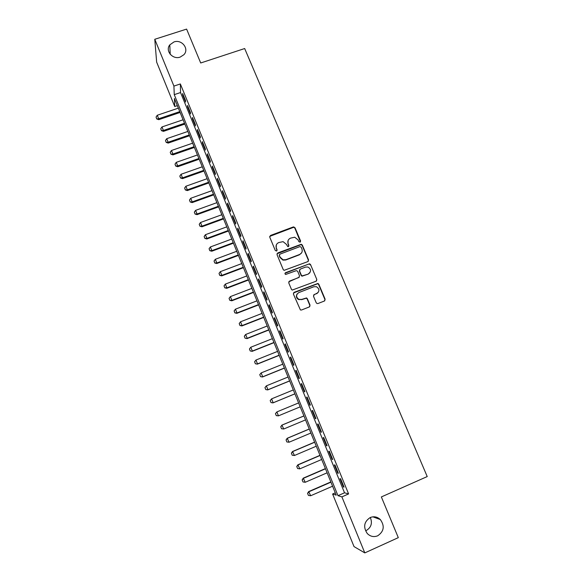 <?xml version="1.0" encoding="UTF-8"?>
<svg xmlns="http://www.w3.org/2000/svg" width="582" height="582" viewBox="0 0 582 582"><rect width="100%" height="100%" fill="white"/><g stroke="black" fill="none" stroke-linecap="round" stroke-linejoin="round"><path stroke-width="0.87" d="M300.072 242.163L300.581 240.955L295.016 227.744L293.241 226.973L270.514 235.455L269.764 237.18L275.293 250.493L276.552 251.031L277.076 249.816L276.355 248.092C275.592 245.568 276.385 243.72 278.749 242.556L283.099 241.654L286.373 244.324L287.792 246.623L288.345 246.586L288.861 245.378L288.141 243.654C287.37 241.137 288.163 239.304 290.505 238.14L294.71 237.223L298.1 239.908L298.821 241.617L300.072 242.163M300.436 241.908L294.841 228.108L293.728 227.264L269.692 236.394M276.981 250.704L276.355 248.092M288.737 246.295L288.141 243.654M370.196 517.551C364.005 521.719 363.03 527.037 367.271 533.519C370.341 536.553 373.826 537.31 377.718 535.789C384.018 531.417 384.884 525.997 380.322 519.544C377.296 516.765 373.913 516.103 370.196 517.551M173.953 41.948L169.784 44.879C164.924 50.787 172.701 59.924 180.202 57.087L183.89 54.715C189.55 48.961 181.788 39.016 173.953 41.948M316.208 302.735L316.972 303.506L318.012 303.52L324.407 301.003L325.134 299.228L318.82 284.227L317.961 283.434L294.165 292.324L293.415 294.099L300.414 309.959L301.512 310.002L309.304 306.94L310.039 305.157L307.34 298.697L306.561 297.933L301.68 299.424L298.857 299.366C295.867 297.038 295.852 294.783 298.828 292.586L313.88 286.737L316.441 286.708C319.649 288.941 319.751 291.218 316.739 293.539L314.236 294.521L313.502 296.289L316.208 302.735M154.776 39.285L186.604 29.1L200.703 62.98L244.673 48.539L427.224 476.563L381.356 496.933L398.306 537.644L364.805 552.9L354.023 546.593L332.606 494.016L336.229 495.137L174.411 98.504L174.731 106.499L156.645 62.114L154.776 39.285L173.916 86.085L174.258 94.648L337.989 495.675L341.896 496.875L364.805 552.9M180.355 83.954L180.544 92.553L344.529 492.801L348.603 493.922L180.355 83.954L173.916 86.085M348.603 493.922L341.896 496.875M307.827 261.616L308.555 259.878L302.334 245.102L301.301 244.273L277.781 252.93L277.032 254.669L283.216 269.561L284.081 270.354L307.827 261.616M310.541 264.592L316.812 279.476L316.084 281.237L292.208 290.083L291.429 289.312L288.752 282.881L289.501 281.113L298.792 277.541L299.526 275.781L297.758 271.547L296.871 270.739L295.962 270.768L285.631 274.478C284.78 273.896 284.758 273.307 285.558 272.696L309.602 263.777L310.541 264.592L316.812 279.476M185.578 100.671L182.639 93.513L182.661 94.924L185.585 102.054L185.578 100.671M190.489 112.653L187.535 105.458L187.542 106.826L190.481 113.992L190.489 112.653M195.421 124.686L192.46 117.462L192.446 118.779L195.392 125.981L195.421 124.686M200.383 136.785L197.407 129.517L197.371 130.797L200.332 138.029L200.383 136.785M205.366 148.934L202.376 141.637L202.318 142.866L205.3 150.141L205.366 148.934M210.371 161.149L207.367 153.815L207.287 155.001L210.284 162.305L210.371 161.149M215.405 173.421L212.386 166.052L212.285 167.187L215.296 174.535L215.405 173.421M220.462 185.753L217.428 178.347L217.312 179.438L220.338 186.815L220.462 185.753M225.547 198.149L222.491 190.707L222.353 191.747L225.394 199.16L225.547 198.149M230.654 210.604L227.584 203.125L227.424 204.122L230.479 211.572L230.654 210.604M235.783 223.117L232.705 215.602L232.524 216.548L235.594 224.041L235.783 223.117M240.941 235.695L237.849 228.144L237.645 229.039L240.73 236.568L240.941 235.695M246.128 248.339L243.014 240.744L242.789 241.595L245.888 249.161L246.128 248.339M251.337 261.042L248.208 253.41L247.961 254.21L251.082 261.813L251.337 261.042M256.575 273.809L253.425 266.141L253.163 266.891L256.291 274.529L256.575 273.809M261.835 286.642L258.67 278.931L258.386 279.636L261.529 287.312L261.835 286.642M267.123 299.534L263.944 291.793L263.631 292.44L266.796 300.152L267.123 299.534M272.434 312.498L269.24 304.713L268.913 305.31L272.085 313.065L272.434 312.498M277.774 325.52L274.566 317.699L274.209 318.245L277.41 326.036L277.774 325.52M283.143 338.615L279.92 330.751L279.542 331.245L282.75 339.073L283.143 338.615M288.541 351.768L285.304 343.867L284.896 344.311L288.126 352.175L288.541 351.768M293.961 364.994L290.709 357.05L290.28 357.443L293.524 365.351L293.961 364.994M299.417 378.285L296.143 370.305L295.692 370.639L298.952 378.584L299.417 378.285M304.895 391.65L301.6 383.625L301.127 383.902L304.408 391.89L304.895 391.65M310.402 405.079L307.092 397.011L306.598 397.237L309.886 405.268L310.402 405.079L309.886 405.268M315.939 418.574L312.614 410.47L312.09 410.63L315.4 418.705L315.939 418.574M321.497 432.142L318.158 423.994L317.612 424.103L320.937 432.215L321.497 432.142M327.091 445.783L323.73 437.591L323.163 437.642L326.502 445.797L327.091 445.783M332.715 459.489L329.339 451.254L328.735 451.246L332.096 459.445L332.715 459.489M338.36 473.268L334.97 464.989L334.344 464.923L337.72 473.166L338.36 473.268M339.983 478.673L343.38 486.959L344.042 487.119L340.63 478.797L339.983 478.673M366.209 530.558C371.221 527.51 372.589 523.16 370.319 517.5M335.297 492.838L332.606 494.016M177.314 105.626L174.731 106.499M180.544 92.553L174.258 94.648M344.529 492.801L337.989 495.675M182.661 94.924L183.148 94.764M187.542 106.826L188.03 106.659M192.446 118.779L192.933 118.612M197.371 130.797L197.858 130.63M202.318 142.866L202.805 142.699M207.287 155.001L207.781 154.827M212.285 167.187L212.779 167.012M217.312 179.438L217.799 179.263M222.353 191.747L222.848 191.573M227.424 204.122L227.918 203.94M232.524 216.548L233.018 216.366M237.645 229.039L238.14 228.857M242.789 241.595L243.283 241.414M247.961 254.21L248.463 254.028M253.163 266.891L253.657 266.702M258.386 279.636L258.881 279.44M263.631 292.44L264.133 292.244M268.913 305.31L269.408 305.113M274.209 318.245L274.711 318.048M279.542 331.245L280.044 331.042M284.896 344.311L285.398 344.108M290.28 357.443L290.782 357.239M295.692 370.639L296.194 370.436M301.127 383.902L301.629 383.698M306.598 397.237L307.1 397.026M315.4 418.705L315.902 418.494M320.937 432.215L321.439 432.004M326.502 445.797L327.011 445.579M332.096 459.445L332.606 459.227M337.72 473.166L338.229 472.948M343.38 486.959L343.882 486.734M288.126 240.41L287.974 243.996M276.29 244.986L276.21 248.427M308.351 261.245L308.358 260.19L302.145 245.437L301.12 244.607L276.981 253.788M301.149 247.146L299.897 246.601L279.913 254.159L279.389 255.382L280.146 257.208L283.092 259.805L285.893 259.688L299.563 254.494C301.905 253.323 302.691 251.475 301.913 248.958L301.149 247.146M279.338 254.8L279.389 255.382M301.607 252.843L299.381 254.814L285.733 260.001L282.932 260.118L279.993 257.52L279.236 255.702M316.543 280.939L316.601 279.76M299.323 277.156L288.759 281.819M310.344 264.897L309.406 264.083L308.555 264.126L285.005 273.271M308.387 273.838C311.457 271.423 311.29 269.139 307.885 266.993L305.55 267.087L300.268 269.117L299.534 270.863L301.309 275.097L302.174 275.897L308.191 274.129L309.915 272.703M299.541 269.808L299.534 270.863M308.191 274.129L301.985 276.188L301.12 275.388L299.344 271.161M318.063 292.63L313.589 295.052M297.111 293.997C295.816 296.325 296.34 298.195 298.668 299.614L301.68 299.424M309.726 306.678L309.835 305.397L307.143 298.952L306.365 298.18L301.491 299.672M324.778 300.785L324.909 299.483L318.601 284.503L317.743 283.71L293.459 292.957M178.347 108.15L157.271 115.251L158.682 118.757L179.765 111.628M156.747 118.808L156.041 117.062L156.762 118.961L158.682 118.757L158.762 119.674L180.107 112.457M157.271 115.251L156.041 117.062M156.762 118.961L158.762 119.674M183.09 119.768L161.985 126.941L163.404 130.463L184.516 123.268M161.454 130.506L160.748 128.753L161.469 130.659L163.404 130.463L163.469 131.35L184.836 124.068M161.985 126.941L160.748 128.753M161.469 130.659L163.469 131.35M187.848 131.445L166.721 138.691L168.147 142.226L189.281 134.959M166.19 142.263L165.477 140.495L166.197 142.401L168.147 142.226L168.198 143.085L189.594 135.722M166.721 138.691L165.477 140.495M166.197 142.401L168.198 143.085M192.635 143.172L171.479 150.491L172.912 154.048L194.075 146.708M170.948 154.07L170.228 152.295L170.955 154.208L172.912 154.048L172.956 154.87L194.373 147.442M171.479 150.491L170.228 152.295M170.955 154.208L172.956 154.87M197.444 154.958L176.259 162.349L177.699 165.921L198.891 158.508M175.72 165.928L175.007 164.146L175.728 166.066L177.699 165.921L177.728 166.721L199.175 159.206M176.259 162.349L175.007 164.146M175.728 166.066L177.728 166.721M202.274 166.801L181.06 174.265L182.508 177.852L203.729 170.366M180.522 177.852L179.802 176.062L180.529 177.976L182.508 177.852L182.522 178.616L203.998 171.035M181.06 174.265L179.802 176.062M180.529 177.976L182.522 178.616M207.127 178.696L185.891 186.24L187.339 189.841L208.589 182.275M185.345 189.827L184.625 188.03L185.352 189.95L187.339 189.841L187.346 190.576L208.851 182.915M185.891 186.24L184.625 188.03M185.352 189.95L187.346 190.576M212.008 190.649L190.736 198.266L192.198 201.889L213.47 194.25M190.198 201.859L189.47 200.055L190.198 201.976L192.198 201.889L192.184 202.587L213.718 194.854M190.736 198.266L189.47 200.055M190.198 201.976L192.184 202.587M216.904 202.66L195.61 210.357L197.08 213.994L218.381 206.275M195.065 213.95L194.33 212.139L195.065 214.067L197.08 213.994L197.051 214.656L218.614 206.85M195.61 210.357L194.33 212.139M195.065 214.067L197.051 214.656M221.829 214.729L200.506 222.499L201.983 226.151L223.313 218.359M199.961 226.1L199.226 224.274L199.953 226.209L201.983 226.151L201.939 226.791L223.532 218.897M200.506 222.499L199.226 224.274M199.953 226.209L201.939 226.791M226.776 226.856L205.424 234.699L206.908 238.373L228.268 230.501M204.879 238.307L204.137 236.474L204.871 238.409L206.908 238.373L206.857 238.976L228.471 231.01M205.424 234.699L204.137 236.474M204.871 238.409L206.857 238.976M231.745 239.042L210.371 246.964L211.855 250.653L233.244 242.709M209.818 250.58L209.076 248.732L209.804 250.675L211.855 250.653L211.79 251.22L233.433 243.174M210.371 246.964L209.076 248.732M209.804 250.675L211.79 251.22M236.743 251.279L215.34 259.281L216.831 262.991L238.242 254.967M214.78 262.904L214.038 261.049L214.765 262.991L216.831 262.991L216.751 263.522L238.424 255.403M215.34 259.281L214.038 261.049M214.765 262.991L216.751 263.522M241.763 263.581L220.331 271.663L221.829 275.388L243.269 267.284M219.77 275.286L219.021 273.431L219.756 275.373L221.829 275.388L221.735 275.89L243.436 267.684M220.331 271.663L219.021 273.431M219.756 275.373L221.735 275.89M246.804 275.941L225.343 284.103L226.856 287.85L248.318 279.666M224.783 287.734L224.026 285.864L224.761 287.814L226.856 287.85L226.74 288.316L248.47 280.029M225.343 284.103L224.026 285.864M224.761 287.814L226.74 288.316M251.868 288.366L230.385 296.609L231.898 300.37L253.396 292.106M229.817 300.239L229.061 298.362L229.803 300.312L231.898 300.37L231.774 300.799L253.526 292.433M230.385 296.609L229.061 298.362M229.803 300.312L231.774 300.799M256.96 300.843L235.448 309.166L236.976 312.949L258.495 304.604M234.881 312.81L234.117 310.919L234.859 312.876L236.976 312.949L236.83 313.342L258.612 304.895M235.448 309.166L234.117 310.919M234.859 312.876L236.83 313.342M316.586 293.728L317.074 293.532M262.082 313.385L240.541 321.788L242.068 325.593L263.617 317.161M239.966 325.44L239.202 323.541L239.944 325.498L242.068 325.593L241.916 325.949L263.726 317.416M240.541 321.788L239.202 323.541M239.944 325.498L241.916 325.949M267.218 325.993L245.655 334.475L247.19 338.295L268.768 329.783M245.08 338.127L244.309 336.221L245.051 338.186L247.023 338.615L268.855 330.001M245.655 334.475L244.309 336.221M245.051 338.186L247.023 338.615M272.391 338.659L250.791 347.228L252.341 351.062L273.94 342.463M250.216 350.881L249.445 348.967L250.187 350.931L252.152 351.346L274.02 342.653M250.791 347.228L249.445 348.967M250.187 350.931L252.152 351.346M277.578 351.382L255.956 360.032L257.513 363.888L279.142 355.209M255.374 363.699L254.603 361.771L255.345 363.743L257.309 364.143L279.2 355.355M255.956 360.032L254.603 361.771M255.345 363.743L257.309 364.143M259.754 374.677L260.569 376.576L259.754 374.677L261.151 372.909L262.708 376.787L284.372 368.02M260.569 376.576L262.489 376.998L284.416 368.13M282.801 364.172L261.151 372.909L259.783 374.641M260.532 376.612L262.489 376.998M264.956 387.605L265.778 389.518L264.956 387.605L266.367 385.844L267.931 389.744L289.618 380.89M265.778 389.518L267.698 389.918L289.647 380.963M288.039 377.027L266.367 385.844L264.992 387.576M265.741 389.554L267.698 389.918M270.186 400.598L271.016 402.526L270.186 400.598L271.605 398.852L273.184 402.766L294.899 393.825M271.016 402.526L272.936 402.904L294.907 393.854M293.313 389.94L271.605 398.852L270.23 400.576M270.979 402.555L272.936 402.904M275.446 413.657L276.283 415.599L275.446 413.657L276.872 411.918L278.458 415.846L300.203 406.825M276.283 415.599L278.458 415.846L276.239 415.621M298.61 402.919L276.872 411.918L275.49 413.635M303.913 415.926L281.892 425.122L283.761 428.999L305.528 419.891M281.572 428.738L283.761 428.999L281.528 428.752L280.735 426.773L281.528 428.752M303.928 415.963L282.168 425.049L280.779 426.766M280.735 426.773L281.892 425.122M309.246 428.999L287.195 438.282L289.087 442.218L310.89 433.015M286.89 441.942L289.087 442.218L286.846 441.949L286.089 439.956L286.846 441.949M309.275 429.072L287.486 438.246L286.089 439.956M286.046 439.963L287.195 438.282M314.607 442.131L292.528 451.508L294.448 455.502L316.273 446.212M292.237 455.211L294.448 455.502L292.186 455.211L291.429 453.218L292.186 455.211M314.651 442.247L292.833 451.508L291.429 453.218M291.378 453.218L292.528 451.508M319.991 455.335L297.882 464.792L299.825 468.852L321.679 459.474M296.747 466.531L297.606 468.546L296.747 466.531L297.882 464.792M320.056 455.488L298.21 464.843L296.798 466.546M299.825 468.852L297.606 468.546M325.403 468.597L303.266 478.157L305.237 482.274L327.12 472.802M302.138 479.917L303.004 481.947L302.138 479.917L303.266 478.157M325.483 468.794L303.615 478.237L302.196 479.939M305.237 482.274L303.004 481.947M330.845 481.932L308.678 491.579L310.672 495.755L332.584 486.196M307.558 493.376L308.431 495.42L307.558 493.376L308.678 491.579M330.94 482.172L309.042 491.703L307.616 493.398M310.672 495.755L308.431 495.42M293.066 227.344L293.241 226.973M294.841 228.108L295.016 227.744M170.22 54.322L169.784 44.879M372.873 516.831L380.322 519.544M293.728 227.264L293.903 226.9"/></g></svg>
